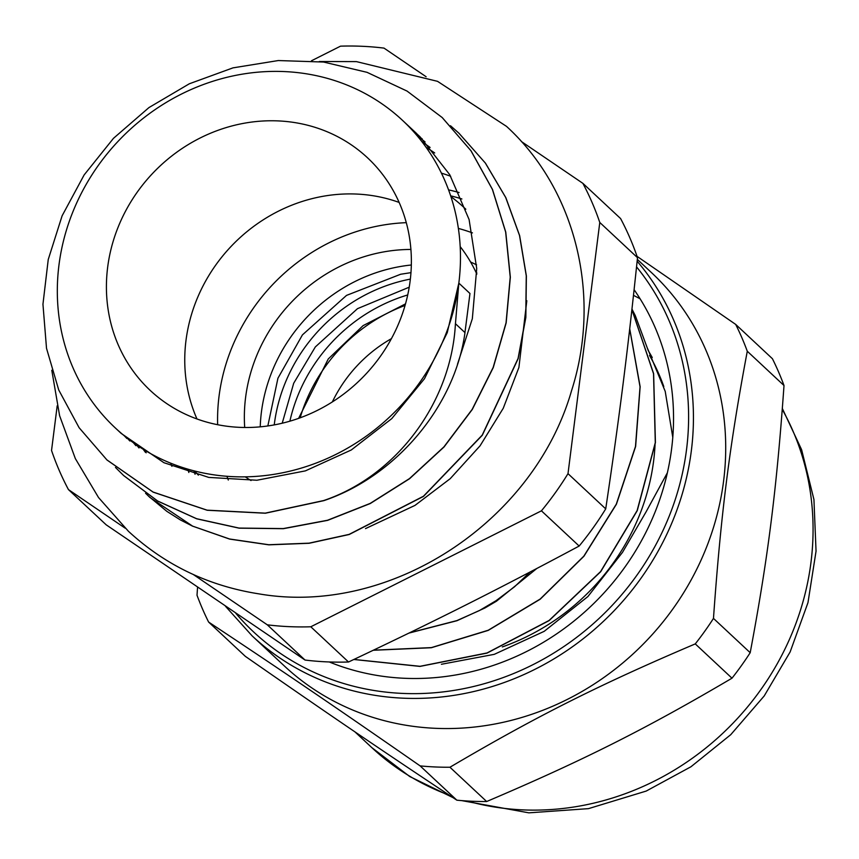 <?xml version="1.0" encoding="UTF-8"?>
<svg xmlns="http://www.w3.org/2000/svg" width="859" height="859" viewBox="0 0 859 859"><rect width="100%" height="100%" fill="white"/><g stroke="black" fill="none" stroke-linecap="round" stroke-linejoin="round"><path stroke-width="1.29" d="M225.52 606.314L252.106 635.853L284.372 665.993A269.028 247.478 -47 0 0 435.212 728.303A269.028 247.478 -47 0 0 698.915 564.76A269.028 247.478 -47 0 0 651.573 272.7L637.335 259.397M329.287 661.967A249.432 229.45 -47 0 0 404.213 678.266A249.432 229.45 -47 0 0 637.335 547.988A249.432 229.45 -47 0 0 634.114 289.698M441.408 664.275L494.269 654.343L544.198 631.333L587.889 596.565L622.507 552.348L645.947 512.093L667.4 472.729M647.707 348.851L665.22 391.382L672.79 437.403M640.073 298.739L633.491 295.346M449.944 767.237C536.177 716.427 598.648 685.02 695.264 643.896L731.986 678.191C645.743 729.001 583.282 760.398 486.666 801.522L449.944 767.237A305.138 280.689 -47 0 1 420.126 765.895L456.848 800.18C383.211 751.421 329.351 714.795 245.33 656.351L208.608 622.056C282.246 670.825 336.105 707.451 420.126 765.895M784.009 385.53C776.6 489.941 767.989 557.974 750.197 652.7L713.475 618.416C720.894 514.004 729.495 445.971 747.287 351.245L784.009 385.53A305.138 280.689 133 0 0 772.413 358.708L735.691 324.412L637.067 256.379M197.559 587.309L197.012 595.233A305.138 280.689 -47 0 0 208.608 622.056M486.666 801.522A305.138 280.689 133 0 1 456.848 800.18M747.287 351.245A305.138 280.689 -47 0 0 735.691 324.412M750.197 652.7A305.138 280.689 133 0 1 731.986 678.191M695.264 643.896A305.138 280.689 -47 0 0 713.475 618.416M193.35 574.531L267.31 624.826A301.445 277.296 -47 0 0 310.797 626.78L541.428 510.826A301.445 277.296 -47 0 0 568.003 473.653L599.786 222.47A301.445 277.296 -47 0 0 582.874 183.343L521.359 141.52M426.118 76.741L384.016 48.115A301.445 277.296 -47 0 0 340.529 46.161L311.473 60.774M57.188 405.835L51.54 450.47A301.445 277.296 -47 0 0 68.452 489.598L125.135 528.145M455.42 323.703C451.426 402.109 396.568 476.036 323.607 500.572L265.238 513.134L207.083 510.16L153.052 492.035L106.892 459.887L79.103 427.696L58.745 390.007L46.515 348.314L42.95 304.247L48.244 259.504L62.106 215.813L84.15 174.914L113.463 138.342L148.961 107.568L189.324 83.785L232.982 67.861L278.295 60.549L323.564 62.041L367.029 72.328L407.059 91.086L442.17 117.522L470.936 150.722L492.39 189.388L505.65 232.037L510.225 277.092L506.048 322.812L493.163 367.448L472.182 409.356L443.92 446.884L409.442 478.624L370.154 503.428L327.526 520.253L283.234 528.586L239.027 528.07L196.604 518.707L157.594 500.98L123.578 475.478L115.471 467.446M323.618 500.593L323.725 500.69C396.16 476.283 455.012 406.06 464.977 332.605L455.442 323.714L458.835 283.105A210.412 193.554 -47 0 0 402.484 120.335A210.412 193.554 -47 0 0 117.415 142.036A210.412 193.554 -47 0 0 115.299 427.932A210.412 193.554 -47 0 0 323.306 460.188A210.412 193.554 -47 0 0 458.835 283.105L469.97 293.499L464.944 332.605M450.481 125.736L458.846 133.124L485.281 162.963L505.683 197.452L519.512 235.452L526.266 275.793L525.751 317.229L518.074 358.45L482.221 435.105L423.412 496.266L349.119 534.384L309.068 543.167L268.77 544.735L229.546 538.99L192.62 526.138L149.895 497.447L145.568 493.259M323.714 500.679L265.345 513.231L207.18 510.257L153.16 492.143L106.988 460.005M442.288 117.629L471.054 150.84L492.508 189.495L505.768 232.145L510.343 277.21L506.155 322.92L493.27 367.566L472.289 409.464L444.028 446.991L409.55 478.731L370.261 503.535L327.633 520.361L283.341 528.693L239.146 528.178L196.711 518.815L157.702 501.087L123.567 475.489M459.06 133.328L485.464 163.178L505.854 197.677L519.652 235.667L526.384 276.007L525.848 317.433L518.16 358.643L482.296 435.277L423.476 496.405L349.194 534.502L309.154 543.275L268.867 544.842L229.643 539.098L192.609 526.148M136.613 444.973L138.997 447.958M425.033 141.864L417.034 135.625M127.272 438.154L129.859 440.989M457.493 364.216L472.332 318.743L476.724 268.513L469.089 219.517L449.74 174.699L419.901 136.645L409.335 127.078M118.563 430.896L121.248 433.462L163.908 462.7L208.769 477.411L256.895 480.245L305.374 470.882L351.288 449.976L391.779 418.612L424.464 378.744L447.249 332.658L458.835 283.105M148.424 496.062L166.818 511.33L180.336 519.899L192.727 526.234M126.896 438.498L124.233 435.728M414.51 132.694L422.295 139.018M135.894 445.692L133.424 442.75M421.812 141.531L430.101 147.458M145.396 452.296L143.152 449.214M530.132 571.997L514.52 586.783L495.976 600.742L479.408 610.556L456.913 620.595L409.346 632.9M457.02 620.692L484.927 607.979L496.459 601.203L536.757 568.529M353.951 659.444L420.04 666.305L487.032 652.958L549.073 620.466L600.591 571.589L637.12 510.579L655.288 442.643L653.538 373.708L631.902 309.669M373.45 650.177L431.422 647.6L488.234 630.238L540.161 599.056L583.819 556.16L616.29 504.179L635.477 446.519L640.041 386.829L629.701 328.976M353.844 659.487L419.976 666.412L487.032 653.098L549.126 620.606L600.699 571.697L637.26 510.633L655.417 442.643L653.624 373.644L631.913 309.573M373.289 650.263L431.325 647.74L488.213 630.399L540.214 599.206L583.927 556.256L616.429 504.201L635.628 446.476L640.148 386.711L629.722 328.804M408.991 633.072L456.967 620.713M648.019 349.967L635.295 315.64L631.966 309.079M461.895 198.966A211.572 194.628 -47 0 0 450.664 195.831M193.93 470.818A211.572 194.628 -47 0 0 195.068 474.275M465.814 209.22A188.669 173.561 -47 0 0 464.322 207.814A188.669 173.561 -47 0 0 450.911 196.604M194.703 471.011A188.669 173.561 -47 0 0 198.365 475.134M599.786 222.47L637.507 257.689C627.628 351.954 619.275 418.022 605.724 508.872L568.003 473.653M267.31 624.826L305.031 660.045L106.183 524.817L68.452 489.598M637.507 257.689A301.445 277.296 133 0 0 620.595 218.562L582.874 183.343M541.428 510.826L579.159 546.045C495.997 590.477 435.341 620.982 348.518 661.999L310.797 626.78M348.518 661.999A301.445 277.296 133 0 1 305.031 660.045M605.724 508.872A301.445 277.296 133 0 1 579.159 546.045M450.664 176.267A217.016 199.632 -47 0 0 441.419 173.131M170.64 463.151A217.016 199.632 -47 0 0 171.907 466.319M476.831 274.096A159.173 146.417 -47 0 0 460.188 246.608M399.145 202.434A159.173 146.417 -47 0 0 230.212 247.349A159.173 146.417 -47 0 0 196.979 418.977M245.234 476.842A159.173 146.417 -47 0 0 251.032 480.546M239.511 427.342A159.173 146.417 -47 0 0 395.516 330.586A159.173 146.417 -47 0 0 367.512 157.788A159.173 146.417 -47 0 0 151.871 174.205A159.173 146.417 -47 0 0 150.271 390.469A159.173 146.417 -47 0 0 239.511 427.342M459.093 192.545A217.016 199.632 -47 0 0 448.57 189.871M187.831 469.132A217.016 199.632 -47 0 0 188.862 472.493M143.925 449.697A210.412 193.554 -47 0 0 146.18 452.8M434.686 152.956A210.412 193.554 -47 0 0 426.161 147.404M476.82 272.872A160.719 147.845 -47 0 0 476.154 272.636M411.343 265.002A160.719 147.845 -47 0 0 260.234 426.848M407.724 294.959A160.719 147.845 -47 0 0 289.88 421.189M410.366 279.1A160.719 147.845 -47 0 0 274.236 424.904M652.249 357.537A216.618 199.267 -47 0 0 648.18 350.536M406.296 222.664A188.669 173.561 -47 0 0 242.27 325.958A188.669 173.561 -47 0 0 227.141 360.458A188.669 173.561 -47 0 0 217.649 424.711M502.322 646.924A215.265 198.021 -47 0 0 655.063 444.49M663.782 386.55A215.265 198.021 -47 0 0 649.544 355.486M476.573 264.862A160.719 147.845 -47 0 0 470.582 262.006M410.913 249.454A160.719 147.845 -47 0 0 244.697 427.481M405.061 305.45A160.719 147.845 -47 0 0 300.156 417.818M391.425 338.639A134.519 123.739 -47 0 0 332.336 401.937M226.969 476.283A188.669 173.561 -47 0 0 228.311 480.041M472.429 232.886A188.669 173.561 -47 0 0 458.384 228.43M252.106 635.853A269.028 247.478 -47 0 0 402.935 698.174A269.028 247.478 -47 0 0 660.356 547.065A269.028 247.478 -47 0 0 637.142 261.222M636.551 266.87A265.152 243.913 133 0 1 654.622 547.011A265.152 243.913 133 0 1 402.291 693.396A265.152 243.913 133 0 1 235.785 613.272M467.135 800.996A269.028 247.478 -47 0 0 522.562 809.865A269.028 247.478 -47 0 0 767.731 679.48A269.028 247.478 -47 0 0 782.281 409.485M452.822 797.528L409.743 776.536L371.732 747.545A269.028 247.478 -47 0 0 449.386 795.251M782.345 408.519L801.619 449.719L813.935 499.53L816.05 551.177L807.975 602.653L790.119 651.981L764.199 695.962L730.751 734.681L690.947 766.765L646.193 791.075L588.479 808.641L528.833 812.839L461.68 800.609M371.732 747.545L354.907 731.836M465.803 209.188L464.322 207.814M416.776 133.671L402.484 120.335M121.237 433.473L115.299 427.932M410.967 272.647L400.659 274.246L346.521 295.399L302.432 334.881L277.929 378.239L267.836 425.957M405.512 303.861L363.089 325.636L328.245 358.987L298.61 418.365M409.228 287.185L357.494 308.66L315.339 346.929L293.703 383.243L282.214 423.219M51.787 370.272L59.615 415.745L75.345 458.609L98.527 497.533L128.453 531.302C165.111 565.072 208.533 585.924 258.742 593.837C389.352 616.633 533.6 522.605 571.482 390.931C601.901 296.323 576.121 189.968 506.509 126.37L437.532 81.337L356.431 61.612L319.29 61.515M365.504 528.607L414.983 505.403L450.213 478.678L480.052 445.832L503.267 408.25L518.9 367.48L526.814 300.693"/></g></svg>
